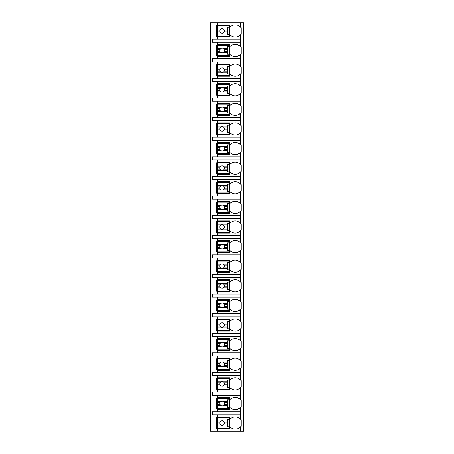 <?xml version="1.0" encoding="UTF-8"?>
<svg xmlns="http://www.w3.org/2000/svg" width="454" height="454" viewBox="0 0 454 454"><rect width="100%" height="100%" fill="white"/><g stroke="black" fill="none" stroke-linecap="round" stroke-linejoin="round"><path stroke-width="0.68" d="M239.315 427.923A7.451 7.451 0 0 0 240.529 426.936L240.529 431.3L243.469 431.3L243.469 22.7L210.531 22.7L210.531 431.3L217.392 431.3L217.392 416.988L229.94 416.988L229.94 419.195A7.451 7.451 0 0 1 237.981 417.51L240.529 419.195A7.451 7.451 0 0 0 239.315 418.208M237.981 42.307L237.981 44.986L240.529 46.671L240.529 42.307L212.489 42.307L212.489 39.169L240.529 39.169L240.529 34.805L237.981 36.49L237.981 39.169M239.315 55.399A7.451 7.451 0 0 0 240.529 54.412L237.981 56.097A7.451 7.451 0 0 1 229.94 54.412L229.94 56.619L217.392 56.619L217.392 56.029L216.802 56.029L216.802 45.054L217.392 45.054L217.392 44.464L229.94 44.464L229.94 46.671A7.451 7.451 0 0 1 237.981 44.986M217.392 56.619L217.392 58.776L212.489 58.776L212.489 61.914L217.392 61.914L217.392 64.071L229.94 64.071L229.94 66.278A7.451 7.451 0 0 1 237.981 64.593L240.529 66.278A7.451 7.451 0 0 0 239.315 65.285M239.315 75.006A7.451 7.451 0 0 0 240.529 74.019L237.981 75.705A7.451 7.451 0 0 1 229.94 74.019L229.94 76.227L217.392 76.227L217.392 75.636L216.802 75.636L216.802 64.655L217.392 64.655L217.392 64.071M217.392 76.227L217.392 78.383L212.489 78.383L212.489 81.521L217.392 81.521L217.392 83.678L229.94 83.678L229.94 85.885A7.451 7.451 0 0 1 237.981 84.2L240.529 85.885A7.451 7.451 0 0 0 239.315 84.892M239.315 94.614A7.451 7.451 0 0 0 240.529 93.626L237.981 95.306A7.451 7.451 0 0 1 229.94 93.626L229.94 95.834L217.392 95.834L217.392 95.244L216.802 95.244L216.802 84.262L217.392 84.262L217.392 83.678M217.392 95.834L217.392 97.99L212.489 97.99L212.489 101.128L217.392 101.128L217.392 103.285L229.94 103.285L229.94 105.493A7.451 7.451 0 0 1 237.981 103.807L240.529 105.493A7.451 7.451 0 0 0 239.315 104.499M239.315 114.221A7.451 7.451 0 0 0 240.529 113.233L237.981 114.913A7.451 7.451 0 0 1 229.94 113.233L229.94 115.441L217.392 115.441L217.392 114.851L216.802 114.851L216.802 103.87L217.392 103.87L217.392 103.285M217.392 115.441L217.392 117.597L212.489 117.597L212.489 120.73L217.392 120.73L217.392 122.892L229.94 122.892L229.94 125.1A7.451 7.451 0 0 1 237.981 123.414L240.529 125.1A7.451 7.451 0 0 0 239.315 124.107M239.315 133.828A7.451 7.451 0 0 0 240.529 132.84L237.981 134.52A7.451 7.451 0 0 1 229.94 132.84L229.94 135.048L217.392 135.048L217.392 134.458L216.802 134.458L216.802 123.477L217.392 123.477L217.392 122.892M217.392 135.048L217.392 137.204L212.489 137.204L212.489 140.337L217.392 140.337L217.392 142.494L229.94 142.494L229.94 144.701A7.451 7.451 0 0 1 237.981 143.021L240.529 144.701A7.451 7.451 0 0 0 239.315 143.714M239.315 153.435A7.451 7.451 0 0 0 240.529 152.442L237.981 154.127A7.451 7.451 0 0 1 229.94 152.442L229.94 154.649L217.392 154.649L217.392 154.065L216.802 154.065L216.802 143.084L217.392 143.084L217.392 142.494M217.392 154.649L217.392 156.806L212.489 156.806L212.489 159.944L217.392 159.944L217.392 162.101L229.94 162.101L229.94 164.308A7.451 7.451 0 0 1 237.981 162.628L240.529 164.308A7.451 7.451 0 0 0 239.315 163.321M239.315 173.042A7.451 7.451 0 0 0 240.529 172.049L237.981 173.734A7.451 7.451 0 0 1 229.94 172.049L229.94 174.257L217.392 174.257L217.392 173.672L216.802 173.672L216.802 162.691L217.392 162.691L217.392 162.101M217.392 174.257L217.392 176.413L212.489 176.413L212.489 179.551L217.392 179.551L217.392 181.708L229.94 181.708L229.94 183.915A7.451 7.451 0 0 1 237.981 182.236L240.529 183.915A7.451 7.451 0 0 0 239.315 182.928M239.315 192.649A7.451 7.451 0 0 0 240.529 191.656L237.981 193.342A7.451 7.451 0 0 1 229.94 191.656L229.94 193.864L217.392 193.864L217.392 193.279L216.802 193.279L216.802 182.298L217.392 182.298L217.392 181.708M217.392 193.864L217.392 196.02L212.489 196.02L212.489 199.158L217.392 199.158L217.392 201.315L229.94 201.315L229.94 203.523A7.451 7.451 0 0 1 237.981 201.837L240.529 203.523A7.451 7.451 0 0 0 239.315 202.535M239.315 212.251A7.451 7.451 0 0 0 240.529 211.263L237.981 212.949A7.451 7.451 0 0 1 229.94 211.263L229.94 213.471L217.392 213.471L217.392 212.881L216.802 212.881L216.802 201.905L217.392 201.905L217.392 201.315M217.392 213.471L217.392 215.627L212.489 215.627L212.489 218.766L217.392 218.766L217.392 220.922L229.94 220.922L229.94 223.13A7.451 7.451 0 0 1 237.981 221.444L240.529 223.13A7.451 7.451 0 0 0 239.315 222.142M239.315 231.858A7.451 7.451 0 0 0 240.529 230.87L237.981 232.556A7.451 7.451 0 0 1 229.94 230.87L229.94 233.078L217.392 233.078L217.392 232.488L216.802 232.488L216.802 221.512L217.392 221.512L217.392 220.922M217.392 233.078L217.392 235.234L212.489 235.234L212.489 238.373L217.392 238.373L217.392 240.529L229.94 240.529L229.94 242.737A7.451 7.451 0 0 1 237.981 241.051L240.529 242.737A7.451 7.451 0 0 0 239.315 241.749M239.315 251.465A7.451 7.451 0 0 0 240.529 250.477L237.981 252.163A7.451 7.451 0 0 1 229.94 250.477L229.94 252.685L217.392 252.685L217.392 252.095L216.802 252.095L216.802 241.119L217.392 241.119L217.392 240.529M217.392 252.685L217.392 254.842L212.489 254.842L212.489 257.98L217.392 257.98L217.392 260.136L229.94 260.136L229.94 262.344A7.451 7.451 0 0 1 237.981 260.658L240.529 262.344A7.451 7.451 0 0 0 239.315 261.351M239.315 271.072A7.451 7.451 0 0 0 240.529 270.085L237.981 271.764A7.451 7.451 0 0 1 229.94 270.085L229.94 272.292L217.392 272.292L217.392 271.702L216.802 271.702L216.802 260.721L217.392 260.721L217.392 260.136M217.392 272.292L217.392 274.449L212.489 274.449L212.489 277.587L217.392 277.587L217.392 279.743L229.94 279.743L229.94 281.951A7.451 7.451 0 0 1 237.981 280.266L240.529 281.951A7.451 7.451 0 0 0 239.315 280.958M239.315 290.679A7.451 7.451 0 0 0 240.529 289.692L237.981 291.372A7.451 7.451 0 0 1 229.94 289.692L229.94 291.899L217.392 291.899L217.392 291.309L216.802 291.309L216.802 280.328L217.392 280.328L217.392 279.743M217.392 291.899L217.392 294.056L212.489 294.056L212.489 297.194L217.392 297.194L217.392 299.351L229.94 299.351L229.94 301.558A7.451 7.451 0 0 1 237.981 299.873L240.529 301.558A7.451 7.451 0 0 0 239.315 300.565M239.315 310.286A7.451 7.451 0 0 0 240.529 309.299L237.981 310.979A7.451 7.451 0 0 1 229.94 309.299L229.94 311.506L217.392 311.506L217.392 310.916L216.802 310.916L216.802 299.935L217.392 299.935L217.392 299.351M217.392 311.506L217.392 313.663L212.489 313.663L212.489 316.796L217.392 316.796L217.392 318.952L229.94 318.952L229.94 321.16A7.451 7.451 0 0 1 237.981 319.48L240.529 321.16A7.451 7.451 0 0 0 239.315 320.172M239.315 329.893A7.451 7.451 0 0 0 240.529 328.9L237.981 330.586A7.451 7.451 0 0 1 229.94 328.9L229.94 331.108L217.392 331.108L217.392 330.523L216.802 330.523L216.802 319.542L217.392 319.542L217.392 318.952M217.392 331.108L217.392 333.27L212.489 333.27L212.489 336.403L217.392 336.403L217.392 338.559L229.94 338.559L229.94 340.767A7.451 7.451 0 0 1 237.981 339.087L240.529 340.767A7.451 7.451 0 0 0 239.315 339.779M239.315 349.501A7.451 7.451 0 0 0 240.529 348.507L237.981 350.193A7.451 7.451 0 0 1 229.94 348.507L229.94 350.715L217.392 350.715L217.392 350.13L216.802 350.13L216.802 339.149L217.392 339.149L217.392 338.559M217.392 350.715L217.392 352.871L212.489 352.871L212.489 356.01L217.392 356.01L217.392 358.166L229.94 358.166L229.94 360.374A7.451 7.451 0 0 1 237.981 358.694L240.529 360.374A7.451 7.451 0 0 0 239.315 359.386M239.315 369.108A7.451 7.451 0 0 0 240.529 368.115L237.981 369.8A7.451 7.451 0 0 1 229.94 368.115L229.94 370.322L217.392 370.322L217.392 369.738L216.802 369.738L216.802 358.756L217.392 358.756L217.392 358.166M217.392 370.322L217.392 372.479L212.489 372.479L212.489 375.617L217.392 375.617L217.392 377.773L229.94 377.773L229.94 379.981A7.451 7.451 0 0 1 237.981 378.296L240.529 379.981A7.451 7.451 0 0 0 239.315 378.994M239.315 388.715A7.451 7.451 0 0 0 240.529 387.722L237.981 389.407A7.451 7.451 0 0 1 229.94 387.722L229.94 389.929L217.392 389.929L217.392 389.345L216.802 389.345L216.802 378.364L217.392 378.364L217.392 377.773M217.392 389.929L217.392 392.086L212.489 392.086L212.489 395.224L217.392 395.224L217.392 397.381L229.94 397.381L229.94 399.588A7.451 7.451 0 0 1 237.981 397.903L240.529 399.588A7.451 7.451 0 0 0 239.315 398.601M239.315 408.316A7.451 7.451 0 0 0 240.529 407.329L237.981 409.014A7.451 7.451 0 0 1 229.94 407.329L229.94 409.536L217.392 409.536L217.392 408.946L216.802 408.946L216.802 397.971L217.392 397.971L217.392 397.381M217.392 409.536L217.392 411.693L212.489 411.693L212.489 414.831L217.392 414.831L217.392 416.988M229.94 428.553L216.802 428.553L216.802 417.578L229.94 417.578M237.981 36.49A7.451 7.451 0 0 1 229.94 34.805L229.94 37.012L217.392 37.012L217.392 36.422L216.802 36.422L216.802 25.447L217.392 25.447L217.392 24.856L229.94 24.856L229.94 27.064A7.451 7.451 0 0 1 237.981 25.379L240.529 27.064A7.451 7.451 0 0 0 239.315 26.077M240.529 431.3L217.392 431.3M217.392 414.831L240.529 414.831L240.529 419.195A7.451 7.451 0 0 1 241.119 419.865L241.119 426.266A7.451 7.451 0 0 1 240.529 426.936L237.981 428.621L237.981 431.3M240.529 22.7L240.529 27.064A7.451 7.451 0 0 1 241.119 27.734L241.119 34.135A7.451 7.451 0 0 1 239.315 35.792M217.392 395.224L240.529 395.224L240.529 399.588A7.451 7.451 0 0 1 241.119 400.258L241.119 406.659A7.451 7.451 0 0 1 240.529 407.329L240.529 411.693L217.392 411.693M217.392 375.617L240.529 375.617L240.529 379.981A7.451 7.451 0 0 1 241.119 380.651L241.119 387.052A7.451 7.451 0 0 1 240.529 387.722L240.529 392.086L217.392 392.086M217.392 356.01L240.529 356.01L240.529 360.374A7.451 7.451 0 0 1 241.119 361.044L241.119 367.445A7.451 7.451 0 0 1 240.529 368.115L240.529 372.479L217.392 372.479M217.392 336.403L240.529 336.403L240.529 340.767A7.451 7.451 0 0 1 241.119 341.436L241.119 347.838A7.451 7.451 0 0 1 240.529 348.507L240.529 352.871L217.392 352.871M217.392 316.796L240.529 316.796L240.529 321.16A7.451 7.451 0 0 1 241.119 321.835L241.119 328.231A7.451 7.451 0 0 1 240.529 328.9L240.529 333.27L217.392 333.27M217.392 297.194L240.529 297.194L240.529 301.558A7.451 7.451 0 0 1 241.119 302.228L241.119 308.629A7.451 7.451 0 0 1 240.529 309.299L240.529 313.663L217.392 313.663M217.392 277.587L240.529 277.587L240.529 281.951A7.451 7.451 0 0 1 241.119 282.621L241.119 289.022A7.451 7.451 0 0 1 240.529 289.692L240.529 294.056L217.392 294.056M217.392 257.98L240.529 257.98L240.529 262.344A7.451 7.451 0 0 1 241.119 263.014L241.119 269.415A7.451 7.451 0 0 1 240.529 270.085L240.529 274.449L217.392 274.449M217.392 238.373L240.529 238.373L240.529 242.737A7.451 7.451 0 0 1 241.119 243.406L241.119 249.808A7.451 7.451 0 0 1 240.529 250.477L240.529 254.842L217.392 254.842M217.392 218.766L240.529 218.766L240.529 223.13A7.451 7.451 0 0 1 241.119 223.799L241.119 230.201A7.451 7.451 0 0 1 240.529 230.87L240.529 235.234L217.392 235.234M217.392 199.158L240.529 199.158L240.529 203.523A7.451 7.451 0 0 1 241.119 204.192L241.119 210.594A7.451 7.451 0 0 1 240.529 211.263L240.529 215.627L217.392 215.627M217.392 179.551L240.529 179.551L240.529 183.915A7.451 7.451 0 0 1 241.119 184.585L241.119 190.986A7.451 7.451 0 0 1 240.529 191.656L240.529 196.02L217.392 196.02M217.392 159.944L240.529 159.944L240.529 164.308A7.451 7.451 0 0 1 241.119 164.978L241.119 171.379A7.451 7.451 0 0 1 240.529 172.049L240.529 176.413L217.392 176.413M217.392 140.337L240.529 140.337L240.529 144.701A7.451 7.451 0 0 1 241.119 145.371L241.119 151.772A7.451 7.451 0 0 1 240.529 152.442L240.529 156.806L217.392 156.806M217.392 120.73L240.529 120.73L240.529 125.1A7.451 7.451 0 0 1 241.119 125.769L241.119 132.165A7.451 7.451 0 0 1 240.529 132.84L240.529 137.204L217.392 137.204M217.392 101.128L240.529 101.128L240.529 105.493A7.451 7.451 0 0 1 241.119 106.162L241.119 112.564A7.451 7.451 0 0 1 240.529 113.233L240.529 117.597L217.392 117.597M217.392 81.521L240.529 81.521L240.529 85.885A7.451 7.451 0 0 1 241.119 86.555L241.119 92.957A7.451 7.451 0 0 1 240.529 93.626L240.529 97.99L217.392 97.99M217.392 61.914L240.529 61.914L240.529 66.278A7.451 7.451 0 0 1 241.119 66.948L241.119 73.349A7.451 7.451 0 0 1 240.529 74.019L240.529 78.383L217.392 78.383M239.315 45.684A7.451 7.451 0 0 1 241.119 47.341L241.119 53.742A7.451 7.451 0 0 1 240.529 54.412L240.529 58.776L217.392 58.776M217.392 429.144L229.94 429.144L229.94 426.936A7.451 7.451 0 0 0 237.981 428.621M240.529 42.307L240.529 39.169M240.529 414.831L240.529 411.693M240.529 395.224L240.529 392.086M240.529 375.617L240.529 372.479M240.529 356.01L240.529 352.871M240.529 336.403L240.529 333.27M240.529 316.796L240.529 313.663M240.529 297.194L240.529 294.056M240.529 277.587L240.529 274.449M240.529 257.98L240.529 254.842M240.529 238.373L240.529 235.234M240.529 218.766L240.529 215.627M240.529 199.158L240.529 196.02M240.529 179.551L240.529 176.413M240.529 159.944L240.529 156.806M240.529 140.337L240.529 137.204M240.529 120.73L240.529 117.597M240.529 101.128L240.529 97.99M240.529 81.521L240.529 78.383M240.529 61.914L240.529 58.776M217.392 22.7L217.392 24.856M217.392 42.307L217.392 44.464M217.392 37.012L217.392 39.169M238.691 417.839A7.451 7.451 0 0 0 237.981 417.51L237.981 414.831M217.687 420.977L217.687 417.867L229.645 417.867L229.645 419.343L227.488 419.343L227.488 420.977L223.198 420.977A2.355 2.355 0 0 0 221.036 420.977L217.687 420.977L217.687 424.047L219.98 424.047L221.036 425.154L217.687 425.154L217.687 428.258L229.645 428.258L229.645 426.788L227.488 426.788L227.488 425.154L223.198 425.154L224.259 424.047L227.488 424.047L227.488 425.154M217.687 422.084L219.98 422.084A2.355 2.355 0 0 1 221.036 420.977L219.98 422.084A2.355 2.355 0 0 0 223.198 425.154A2.355 2.355 0 0 0 224.259 422.084L227.488 422.084L227.488 424.047M227.488 420.977L227.488 422.084M224.259 422.084L223.198 420.977A2.355 2.355 0 0 1 224.259 422.084M229.452 426.788L229.452 419.343M217.687 424.047L217.687 425.154M229.94 36.422L217.392 36.422L217.392 25.447L229.94 25.447M237.981 25.379L237.981 22.7M217.687 28.846L217.687 25.742L229.645 25.742L229.645 27.212L227.488 27.212L227.488 28.846L223.198 28.846A2.355 2.355 0 0 0 221.036 28.846L217.687 28.846L217.687 31.916L219.98 31.916L221.036 33.023L217.687 33.023L217.687 36.133L229.645 36.133L229.645 34.657L227.488 34.657L227.488 33.023L223.198 33.023L224.259 31.916L227.488 31.916L227.488 33.023M217.687 29.953L219.98 29.953A2.355 2.355 0 0 1 221.036 28.846L219.98 29.953A2.355 2.355 0 0 0 223.198 33.023A2.355 2.355 0 0 0 224.259 29.953L227.488 29.953L227.488 31.916M227.488 28.846L227.488 29.953M224.259 29.953L223.198 28.846A2.355 2.355 0 0 1 224.259 29.953M229.452 34.657L229.452 27.212M217.687 31.916L217.687 33.023M229.94 408.946L217.392 408.946L217.392 397.971L229.94 397.971M237.981 397.903L237.981 395.224M237.981 409.014L237.981 411.693M217.687 401.37L217.687 398.266L229.645 398.266L229.645 399.736L227.488 399.736L227.488 401.37L223.198 401.37A2.355 2.355 0 0 0 221.036 401.37L217.687 401.37L217.687 404.44L219.98 404.44L221.036 405.547L217.687 405.547L217.687 408.657L229.645 408.657L229.645 407.181L227.488 407.181L227.488 405.547L223.198 405.547L224.259 404.44L227.488 404.44L227.488 405.547M217.687 402.477L219.98 402.477A2.355 2.355 0 0 1 221.036 401.37L219.98 402.477A2.355 2.355 0 0 0 223.198 405.547A2.355 2.355 0 0 0 224.259 402.477L227.488 402.477L227.488 404.44M227.488 401.37L227.488 402.477M224.259 402.477L223.198 401.37A2.355 2.355 0 0 1 224.259 402.477M229.452 407.181L229.452 399.736M217.687 404.44L217.687 405.547M229.94 389.345L217.392 389.345L217.392 378.364L229.94 378.364M237.981 378.296L237.981 375.617M237.981 389.407L237.981 392.086M217.687 381.763L217.687 378.659L229.645 378.659L229.645 380.129L227.488 380.129L227.488 381.763L223.198 381.763A2.355 2.355 0 0 0 221.036 381.763L217.687 381.763L217.687 384.833L219.98 384.833L221.036 385.94L217.687 385.94L217.687 389.05L229.645 389.05L229.645 387.58L227.488 387.58L227.488 385.94L223.198 385.94L224.259 384.833L227.488 384.833L227.488 385.94M217.687 382.87L219.98 382.87A2.355 2.355 0 0 1 221.036 381.763L219.98 382.87A2.355 2.355 0 0 0 223.198 385.94A2.355 2.355 0 0 0 224.259 382.87L227.488 382.87L227.488 384.833M227.488 381.763L227.488 382.87M224.259 382.87L223.198 381.763A2.355 2.355 0 0 1 224.259 382.87M229.452 387.58L229.452 380.129M217.687 384.833L217.687 385.94M229.94 369.738L217.392 369.738L217.392 358.756L229.94 358.756M237.981 358.694L237.981 356.01M237.981 369.8L237.981 372.479M217.687 362.156L217.687 359.052L229.645 359.052L229.645 360.521L227.488 360.521L227.488 362.156L223.198 362.156A2.355 2.355 0 0 0 221.036 362.156L217.687 362.156L217.687 365.226L219.98 365.226L221.036 366.333L217.687 366.333L217.687 369.442L229.645 369.442L229.645 367.973L227.488 367.973L227.488 366.333L223.198 366.333L224.259 365.226L227.488 365.226L227.488 366.333M217.687 363.268L219.98 363.268A2.355 2.355 0 0 1 221.036 362.156L219.98 363.268A2.355 2.355 0 0 0 223.198 366.333A2.355 2.355 0 0 0 224.259 363.268L227.488 363.268L227.488 365.226M227.488 362.156L227.488 363.268M224.259 363.268L223.198 362.156A2.355 2.355 0 0 1 224.259 363.268M229.452 367.973L229.452 360.521M217.687 365.226L217.687 366.333M229.94 350.13L217.392 350.13L217.392 339.149L229.94 339.149M237.981 339.087L237.981 336.403M237.981 350.193L237.981 352.871M217.687 342.549L217.687 339.444L229.645 339.444L229.645 340.914L227.488 340.914L227.488 342.549L223.198 342.549A2.355 2.355 0 0 0 221.036 342.549L217.687 342.549L217.687 345.619L219.98 345.619L221.036 346.731L217.687 346.731L217.687 349.835L229.645 349.835L229.645 348.366L227.488 348.366L227.488 346.731L223.198 346.731L224.259 345.619L227.488 345.619L227.488 346.731M217.687 343.661L219.98 343.661A2.355 2.355 0 0 1 221.036 342.549L219.98 343.661A2.355 2.355 0 0 0 223.198 346.731A2.355 2.355 0 0 0 224.259 343.661L227.488 343.661L227.488 345.619M227.488 342.549L227.488 343.661M224.259 343.661L223.198 342.549A2.355 2.355 0 0 1 224.259 343.661M229.452 348.366L229.452 340.914M217.687 345.619L217.687 346.731M229.94 330.523L217.392 330.523L217.392 319.542L229.94 319.542M237.981 319.48L237.981 316.796M237.981 330.586L237.981 333.27M217.687 322.942L217.687 319.837L229.645 319.837L229.645 321.307L227.488 321.307L227.488 322.942L223.198 322.942A2.355 2.355 0 0 0 221.036 322.942L217.687 322.942L217.687 326.012L219.98 326.012L221.036 327.124L217.687 327.124L217.687 330.228L229.645 330.228L229.645 328.758L227.488 328.758L227.488 327.124L223.198 327.124L224.259 326.012L227.488 326.012L227.488 327.124M217.687 324.054L219.98 324.054A2.355 2.355 0 0 1 221.036 322.942L219.98 324.054A2.355 2.355 0 0 0 223.198 327.124A2.355 2.355 0 0 0 224.259 324.054L227.488 324.054L227.488 326.012M227.488 322.942L227.488 324.054M224.259 324.054L223.198 322.942A2.355 2.355 0 0 1 224.259 324.054M229.452 328.758L229.452 321.307M217.687 326.012L217.687 327.124M229.94 310.916L217.392 310.916L217.392 299.935L229.94 299.935M237.981 299.873L237.981 297.194M237.981 310.979L237.981 313.663M217.687 303.334L217.687 300.23L229.645 300.23L229.645 301.7L227.488 301.7L227.488 303.334L223.198 303.334A2.355 2.355 0 0 0 221.036 303.334L217.687 303.334L217.687 306.405L219.98 306.405L221.036 307.517L217.687 307.517L217.687 310.621L229.645 310.621L229.645 309.151L227.488 309.151L227.488 307.517L223.198 307.517L224.259 306.405L227.488 306.405L227.488 307.517M217.687 304.447L219.98 304.447A2.355 2.355 0 0 1 221.036 303.334L219.98 304.447A2.355 2.355 0 0 0 223.198 307.517A2.355 2.355 0 0 0 224.259 304.447L227.488 304.447L227.488 306.405M227.488 303.334L227.488 304.447M224.259 304.447L223.198 303.334A2.355 2.355 0 0 1 224.259 304.447M229.452 309.151L229.452 301.7M217.687 306.405L217.687 307.517M229.94 291.309L217.392 291.309L217.392 280.328L229.94 280.328M237.981 280.266L237.981 277.587M237.981 291.372L237.981 294.056M217.687 283.727L217.687 280.623L229.645 280.623L229.645 282.093L227.488 282.093L227.488 283.727L223.198 283.727A2.355 2.355 0 0 0 221.036 283.727L217.687 283.727L217.687 286.797L219.98 286.797L221.036 287.91L217.687 287.91L217.687 291.014L229.645 291.014L229.645 289.544L227.488 289.544L227.488 287.91L223.198 287.91L224.259 286.797L227.488 286.797L227.488 287.91M217.687 284.84L219.98 284.84A2.355 2.355 0 0 1 221.036 283.727L219.98 284.84A2.355 2.355 0 0 0 223.198 287.91A2.355 2.355 0 0 0 224.259 284.84L227.488 284.84L227.488 286.797M227.488 283.727L227.488 284.84M224.259 284.84L223.198 283.727A2.355 2.355 0 0 1 224.259 284.84M229.452 289.544L229.452 282.093M217.687 286.797L217.687 287.91M229.94 271.702L217.392 271.702L217.392 260.721L229.94 260.721M237.981 260.658L237.981 257.98M237.981 271.764L237.981 274.449M217.687 264.126L217.687 261.016L229.645 261.016L229.645 262.486L227.488 262.486L227.488 264.126L223.198 264.126A2.355 2.355 0 0 0 221.036 264.126L217.687 264.126L217.687 267.196L219.98 267.196L221.036 268.303L217.687 268.303L217.687 271.407L229.645 271.407L229.645 269.937L227.488 269.937L227.488 268.303L223.198 268.303L224.259 267.196L227.488 267.196L227.488 268.303M217.687 265.232L219.98 265.232A2.355 2.355 0 0 1 221.036 264.126L219.98 265.232A2.355 2.355 0 0 0 223.198 268.303A2.355 2.355 0 0 0 224.259 265.232L227.488 265.232L227.488 267.196M227.488 264.126L227.488 265.232M224.259 265.232L223.198 264.126A2.355 2.355 0 0 1 224.259 265.232M229.452 269.937L229.452 262.486M217.687 267.196L217.687 268.303M229.94 252.095L217.392 252.095L217.392 241.119L229.94 241.119M237.981 241.051L237.981 238.373M237.981 252.163L237.981 254.842M217.687 244.519L217.687 241.409L229.645 241.409L229.645 242.879L227.488 242.879L227.488 244.519L223.198 244.519A2.355 2.355 0 0 0 221.036 244.519L217.687 244.519L217.687 247.589L219.98 247.589L221.036 248.696L217.687 248.696L217.687 251.8L229.645 251.8L229.645 250.33L227.488 250.33L227.488 248.696L223.198 248.696L224.259 247.589L227.488 247.589L227.488 248.696M217.687 245.625L219.98 245.625A2.355 2.355 0 0 1 221.036 244.519L219.98 245.625A2.355 2.355 0 0 0 223.198 248.696A2.355 2.355 0 0 0 224.259 245.625L227.488 245.625L227.488 247.589M227.488 244.519L227.488 245.625M224.259 245.625L223.198 244.519A2.355 2.355 0 0 1 224.259 245.625M229.452 250.33L229.452 242.879M217.687 247.589L217.687 248.696M229.94 232.488L217.392 232.488L217.392 221.512L229.94 221.512M237.981 221.444L237.981 218.766M237.981 232.556L237.981 235.234M217.687 224.912L217.687 221.802L229.645 221.802L229.645 223.277L227.488 223.277L227.488 224.912L223.198 224.912A2.355 2.355 0 0 0 221.036 224.912L217.687 224.912L217.687 227.982L219.98 227.982L221.036 229.088L217.687 229.088L217.687 232.198L229.645 232.198L229.645 230.723L227.488 230.723L227.488 229.088L223.198 229.088L224.259 227.982L227.488 227.982L227.488 229.088M217.687 226.018L219.98 226.018A2.355 2.355 0 0 1 221.036 224.912L219.98 226.018A2.355 2.355 0 0 0 223.198 229.088A2.355 2.355 0 0 0 224.259 226.018L227.488 226.018L227.488 227.982M227.488 224.912L227.488 226.018M224.259 226.018L223.198 224.912A2.355 2.355 0 0 1 224.259 226.018M229.452 230.723L229.452 223.277M217.687 227.982L217.687 229.088M229.94 212.881L217.392 212.881L217.392 201.905L229.94 201.905M237.981 201.837L237.981 199.158M237.981 212.949L237.981 215.627M217.687 205.304L217.687 202.2L229.645 202.2L229.645 203.67L227.488 203.67L227.488 205.304L223.198 205.304A2.355 2.355 0 0 0 221.036 205.304L217.687 205.304L217.687 208.375L219.98 208.375L221.036 209.481L217.687 209.481L217.687 212.591L229.645 212.591L229.645 211.121L227.488 211.121L227.488 209.481L223.198 209.481L224.259 208.375L227.488 208.375L227.488 209.481M217.687 206.411L219.98 206.411A2.355 2.355 0 0 1 221.036 205.304L219.98 206.411A2.355 2.355 0 0 0 223.198 209.481A2.355 2.355 0 0 0 224.259 206.411L227.488 206.411L227.488 208.375M227.488 205.304L227.488 206.411M224.259 206.411L223.198 205.304A2.355 2.355 0 0 1 224.259 206.411M229.452 211.121L229.452 203.67M217.687 208.375L217.687 209.481M229.94 193.279L217.392 193.279L217.392 182.298L229.94 182.298M237.981 182.236L237.981 179.551M237.981 193.342L237.981 196.02M217.687 185.697L217.687 182.593L229.645 182.593L229.645 184.063L227.488 184.063L227.488 185.697L223.198 185.697A2.355 2.355 0 0 0 221.036 185.697L217.687 185.697L217.687 188.768L219.98 188.768L221.036 189.874L217.687 189.874L217.687 192.984L229.645 192.984L229.645 191.514L227.488 191.514L227.488 189.874L223.198 189.874L224.259 188.768L227.488 188.768L227.488 189.874M217.687 186.804L219.98 186.804A2.355 2.355 0 0 1 221.036 185.697L219.98 186.804A2.355 2.355 0 0 0 223.198 189.874A2.355 2.355 0 0 0 224.259 186.804L227.488 186.804L227.488 188.768M227.488 185.697L227.488 186.804M224.259 186.804L223.198 185.697A2.355 2.355 0 0 1 224.259 186.804M229.452 191.514L229.452 184.063M217.687 188.768L217.687 189.874M229.94 173.672L217.392 173.672L217.392 162.691L229.94 162.691M237.981 162.628L237.981 159.944M237.981 173.734L237.981 176.413M217.687 166.09L217.687 162.986L229.645 162.986L229.645 164.456L227.488 164.456L227.488 166.09L223.198 166.09A2.355 2.355 0 0 0 221.036 166.09L217.687 166.09L217.687 169.16L219.98 169.16L221.036 170.273L217.687 170.273L217.687 173.377L229.645 173.377L229.645 171.907L227.488 171.907L227.488 170.273L223.198 170.273L224.259 169.16L227.488 169.16L227.488 170.273M217.687 167.203L219.98 167.203A2.355 2.355 0 0 1 221.036 166.09L219.98 167.203A2.355 2.355 0 0 0 223.198 170.273A2.355 2.355 0 0 0 224.259 167.203L227.488 167.203L227.488 169.16M227.488 166.09L227.488 167.203M224.259 167.203L223.198 166.09A2.355 2.355 0 0 1 224.259 167.203M229.452 171.907L229.452 164.456M217.687 169.16L217.687 170.273M229.94 154.065L217.392 154.065L217.392 143.084L229.94 143.084M237.981 143.021L237.981 140.337M237.981 154.127L237.981 156.806M217.687 146.483L217.687 143.379L229.645 143.379L229.645 144.849L227.488 144.849L227.488 146.483L223.198 146.483A2.355 2.355 0 0 0 221.036 146.483L217.687 146.483L217.687 149.553L219.98 149.553L221.036 150.666L217.687 150.666L217.687 153.77L229.645 153.77L229.645 152.3L227.488 152.3L227.488 150.666L223.198 150.666L224.259 149.553L227.488 149.553L227.488 150.666M217.687 147.595L219.98 147.595A2.355 2.355 0 0 1 221.036 146.483L219.98 147.595A2.355 2.355 0 0 0 223.198 150.666A2.355 2.355 0 0 0 224.259 147.595L227.488 147.595L227.488 149.553M227.488 146.483L227.488 147.595M224.259 147.595L223.198 146.483A2.355 2.355 0 0 1 224.259 147.595M229.452 152.3L229.452 144.849M217.687 149.553L217.687 150.666M229.94 134.458L217.392 134.458L217.392 123.477L229.94 123.477M237.981 123.414L237.981 120.73M237.981 134.52L237.981 137.204M217.687 126.876L217.687 123.772L229.645 123.772L229.645 125.242L227.488 125.242L227.488 126.876L223.198 126.876A2.355 2.355 0 0 0 221.036 126.876L217.687 126.876L217.687 129.946L219.98 129.946L221.036 131.058L217.687 131.058L217.687 134.163L229.645 134.163L229.645 132.693L227.488 132.693L227.488 131.058L223.198 131.058L224.259 129.946L227.488 129.946L227.488 131.058M217.687 127.988L219.98 127.988A2.355 2.355 0 0 1 221.036 126.876L219.98 127.988A2.355 2.355 0 0 0 223.198 131.058A2.355 2.355 0 0 0 224.259 127.988L227.488 127.988L227.488 129.946M227.488 126.876L227.488 127.988M224.259 127.988L223.198 126.876A2.355 2.355 0 0 1 224.259 127.988M229.452 132.693L229.452 125.242M217.687 129.946L217.687 131.058M229.94 114.851L217.392 114.851L217.392 103.87L229.94 103.87M237.981 103.807L237.981 101.128M237.981 114.913L237.981 117.597M217.687 107.269L217.687 104.165L229.645 104.165L229.645 105.634L227.488 105.634L227.488 107.269L223.198 107.269A2.355 2.355 0 0 0 221.036 107.269L217.687 107.269L217.687 110.339L219.98 110.339L221.036 111.451L217.687 111.451L217.687 114.556L229.645 114.556L229.645 113.086L227.488 113.086L227.488 111.451L223.198 111.451L224.259 110.339L227.488 110.339L227.488 111.451M217.687 108.381L219.98 108.381A2.355 2.355 0 0 1 221.036 107.269L219.98 108.381A2.355 2.355 0 0 0 223.198 111.451A2.355 2.355 0 0 0 224.259 108.381L227.488 108.381L227.488 110.339M227.488 107.269L227.488 108.381M224.259 108.381L223.198 107.269A2.355 2.355 0 0 1 224.259 108.381M229.452 113.086L229.452 105.634M217.687 110.339L217.687 111.451M229.94 95.244L217.392 95.244L217.392 84.262L229.94 84.262M237.981 84.2L237.981 81.521M237.981 95.306L237.981 97.99M217.687 87.667L217.687 84.558L229.645 84.558L229.645 86.027L227.488 86.027L227.488 87.667L223.198 87.667A2.355 2.355 0 0 0 221.036 87.667L217.687 87.667L217.687 90.732L219.98 90.732L221.036 91.844L217.687 91.844L217.687 94.948L229.645 94.948L229.645 93.479L227.488 93.479L227.488 91.844L223.198 91.844L224.259 90.732L227.488 90.732L227.488 91.844M217.687 88.774L219.98 88.774A2.355 2.355 0 0 1 221.036 87.667L219.98 88.774A2.355 2.355 0 0 0 223.198 91.844A2.355 2.355 0 0 0 224.259 88.774L227.488 88.774L227.488 90.732M227.488 87.667L227.488 88.774M224.259 88.774L223.198 87.667A2.355 2.355 0 0 1 224.259 88.774M229.452 93.479L229.452 86.027M217.687 90.732L217.687 91.844M229.94 75.636L217.392 75.636L217.392 64.655L229.94 64.655M237.981 64.593L237.981 61.914M237.981 75.705L237.981 78.383M217.687 68.06L217.687 64.95L229.645 64.95L229.645 66.42L227.488 66.42L227.488 68.06L223.198 68.06A2.355 2.355 0 0 0 221.036 68.06L217.687 68.06L217.687 71.13L219.98 71.13L221.036 72.237L217.687 72.237L217.687 75.341L229.645 75.341L229.645 73.871L227.488 73.871L227.488 72.237L223.198 72.237L224.259 71.13L227.488 71.13L227.488 72.237M217.687 69.167L219.98 69.167A2.355 2.355 0 0 1 221.036 68.06L219.98 69.167A2.355 2.355 0 0 0 223.198 72.237A2.355 2.355 0 0 0 224.259 69.167L227.488 69.167L227.488 71.13M227.488 68.06L227.488 69.167M224.259 69.167L223.198 68.06A2.355 2.355 0 0 1 224.259 69.167M229.452 73.871L229.452 66.42M217.687 71.13L217.687 72.237M229.94 56.029L217.392 56.029L217.392 45.054L229.94 45.054M237.981 56.097L237.981 58.776M217.687 48.453L217.687 45.343L229.645 45.343L229.645 46.819L227.488 46.819L227.488 48.453L223.198 48.453A2.355 2.355 0 0 0 221.036 48.453L217.687 48.453L217.687 51.523L219.98 51.523L221.036 52.63L217.687 52.63L217.687 55.734L229.645 55.734L229.645 54.264L227.488 54.264L227.488 52.63L223.198 52.63L224.259 51.523L227.488 51.523L227.488 52.63M217.687 49.56L219.98 49.56A2.355 2.355 0 0 1 221.036 48.453L219.98 49.56A2.355 2.355 0 0 0 223.198 52.63A2.355 2.355 0 0 0 224.259 49.56L227.488 49.56L227.488 51.523M227.488 48.453L227.488 49.56M224.259 49.56L223.198 48.453A2.355 2.355 0 0 1 224.259 49.56M229.452 54.264L229.452 46.819M217.687 51.523L217.687 52.63"/></g></svg>

